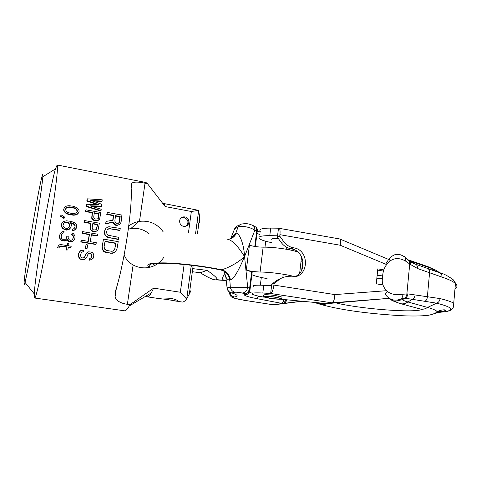 <?xml version="1.0" encoding="UTF-8"?>
<svg xmlns="http://www.w3.org/2000/svg" width="481" height="481" viewBox="0 0 481 481"><rect width="100%" height="100%" fill="white"/><g stroke="black" fill="none" stroke-linecap="round" stroke-linejoin="round"><path stroke-width="0.72" d="M24.333 284.367C25.469 282.774 31.325 252.597 36.508 221.062C41.709 189.484 44.216 168.987 42.268 175.631L41.769 177.465C37.783 192.719 25.427 265.734 24.188 281.343C23.966 283.898 24.014 284.908 24.333 284.367M145.881 296.14L147.006 296.795C148.232 296.969 149.657 295.683 151.287 292.941L129.221 305.982C127.603 308.916 126.178 310.54 124.934 310.858L34.824 298.046C36.532 296.747 43.134 265.855 49.188 229.684C55.261 193.512 58.694 164.58 57.149 164.977L55.453 168.903C49.651 188.011 35.077 274.122 34.295 293.945L34.301 297.372M129.221 305.982L129.9 304.683L127.381 304.317C120.659 303.331 116.546 300.914 115.049 297.066L115.266 291.708C124.483 263.871 133.345 203.337 130.934 185.997L131.932 183.087C134.151 181.758 138.516 181.794 145.028 183.195L147.469 183.676L146.002 182.515L57.149 164.977M112.752 220.268L113.318 215.656L106.776 214.472L107.287 212.41L121.909 215.067L121.092 221.957L120.599 223.358L119.51 224.362L118.152 225.024L115.927 224.928L113.901 223.364L113.432 222.084L105.856 223.449L106.145 221.386L113.035 220.22L113.642 215.314L107.083 214.123L107.287 212.41M106.145 221.386L105.561 223.761L113.113 222.396L113.582 223.677L114.712 224.777L116.853 225.457L119.18 224.669L120.599 223.358M118.615 239.195L118.284 239.466L107.083 237.235L104.858 234.981L104.341 232.101L105.062 229.455L105.868 228.373L107.6 227.098L108.94 226.725L120.232 228.409L119.985 230.189L108.995 228.565L107.203 229.786L106.523 232.137L107.137 234.421L107.984 235.191L118.903 237.38L118.615 239.195L108.904 237.53L106.217 236.129L105.153 234.698L104.63 231.812L105.357 229.16L106.163 228.072M119.985 230.189L119.655 230.483L109.987 228.788L110.293 228.487M107.684 229.287L109.987 228.788M103.463 239.111L101.936 248.376L103.367 251.178L106.018 252.579L112.338 253.301L115.506 251.611L116.949 248.984L118.218 241.63L103.463 239.111L102.188 246.512L102.633 249.471L103.668 250.926L106.325 252.327L111.033 253.108L114.027 252.639L115.506 251.611M97.282 204.593L86.79 201.022L87.265 198.833L102.212 199.813L102.086 201.136L90.638 200.373L101.762 204.263L101.569 206.072L90.007 205.814L101.202 209.271L101.04 210.654L86.4 206.09L86.628 204.257L98.846 204.641L87.061 200.625L87.265 198.833M102.086 201.136L101.774 201.539L92.13 200.89M101.569 206.072L101.269 206.445L91.336 206.223M86.628 204.257L86.141 206.463L100.745 211.009L101.04 210.654M99.603 219.3L96.879 220.899L93.711 220.34L91.727 218.272L92.148 212.776L85.48 211.574L85.666 210.173L85.919 209.812L100.812 212.512L99.603 219.3L97.156 220.581L94.901 220.424L92.809 219.071L91.991 217.941L92.412 212.428L85.732 211.225L85.919 209.812M88.119 241.324L89.25 234.62L82.215 233.411L82.461 231.92L82.702 231.626L97.709 234.205L97.192 235.979L91.366 234.981M80.766 241.967L81.006 241.69L96.026 244.216L95.749 244.48L80.766 241.967L81.271 240.169L88.324 241.36L89.508 234.331L82.455 233.123L82.702 231.626M78.547 212.993L76.118 214.905L73.767 215.223L69.216 214.658L65.47 213.005L65.669 212.656L64.003 210.383L63.895 208.892L64.424 207.521L66.643 205.982L69.005 205.688L73.551 206.277L77.279 207.912L78.95 210.143L79.07 211.622L78.547 212.993L76.347 214.562L73.984 214.881L69.42 214.316L65.669 212.656M64.424 207.521L63.696 209.253L63.811 210.738L65.47 213.005M87.061 248.473L85.209 248.467L86.105 244.643L87.704 244.907L87.061 248.473L85.462 248.208L86.105 244.643M64.171 218.133L63.979 218.464L60.624 216.366L60.997 214.809L64.358 216.907L64.171 218.133L60.81 216.029L60.997 214.809M62.127 222.589L61.219 225.336L62.115 228.06L64.839 229.816L66.462 230.098L68.164 229.876L70.641 227.91L71.368 225.475L71.236 224.176L70.172 222.469L73.659 223.587L75.084 225.102L75.054 227.393L73.846 228.715L72.793 229.046L72.589 230.297L75.018 229.69L76.707 227.423L76.738 225.138L74.783 222.769L71.014 221.35L66.432 220.803L63.306 221.525L62.127 222.589L61.4 225.024L61.526 226.329L63.486 228.734L66.661 229.798L68.368 229.575L70.641 227.91M72.793 229.046L72.372 230.597L73.383 230.513L74.796 229.99L76.184 228.607M74.561 228.12L75.072 226.208L74.333 224.561L70.424 222.871M74.296 239.941L71.783 241.931L68.549 241.39L66.871 239.532L65.999 240.704L64.935 241.053L61.358 240.452L59.951 238.901L59.325 236.688L60.167 233.694L61.959 231.848L64.045 231.421L63.835 232.684L61.989 233.676L61.183 236.424L61.532 238.323L62.704 239.31L65.404 239.237L66.186 238.576L66.949 236.087L68.248 236.303L68.074 237.319L69.023 239.58L70.232 240.308L71.94 240.073L72.721 239.418L73.437 237.181L73.328 235.864L71.922 234.325L72.132 233.063L73.389 233.538L74.988 235.882L74.928 238.215L74.296 239.941L72 241.654L68.753 241.113L67.075 239.255L66.198 240.422L63.787 240.813L61.544 240.169L60.137 238.612L59.506 236.399L60.353 233.399M61.911 233.844L63.835 232.684M66.053 238.69L66.949 236.087M72.571 239.538L73.22 237.47L73.112 236.147L71.711 234.614L72.132 233.063M58.814 247.968L57.323 248.022L58.393 245.797L59.373 244.853L60.774 244.552L67.286 245.629L67.653 243.572L68.951 243.783L68.585 245.845L71.176 246.272L70.941 247.559L68.35 247.132L67.833 249.976L66.534 249.765L67.051 246.921L61.195 245.953L60.167 246.05L58.814 247.968L57.504 247.751L58.58 245.52M67.13 245.605L67.653 243.572M70.941 247.559L68.296 247.426M67.833 249.976L66.324 250.03L66.847 247.186L61.003 246.224L61.195 245.953M59.295 246.897L61.003 246.224M98.01 230.207L95.25 231.836L92.075 231.283L90.115 229.178L90.65 223.509L83.959 222.324L84.175 220.875L84.415 220.551L99.381 223.196L98.01 230.207L95.521 231.541L93.254 231.403L91.18 230.032L90.374 228.878L90.909 223.19L84.199 222.006L84.415 220.551M90.999 257.984L91.685 255.862L91.516 255.038L91.029 254.166L89.49 253.655L89.761 253.403L88.757 253.505L87.975 254.166L86.634 257.672L84.313 259.427L81.337 259.487L80.159 258.76L78.637 256.379L78.962 252.964L80.73 250.595L83.802 250.048L83.52 251.587L81.403 252.303L80.495 255.345L81.103 257.311L82.924 258.135L84.77 257.101L85.588 254.575L86.941 252.675L88.408 251.858L91.005 252.02L92.232 252.489L93.308 253.721L93.867 255.922L93.043 258.441L90.464 259.884L89.46 259.993L89.767 258.441L91.192 257.876L91.961 255.615L91.306 253.92L89.761 253.403M87.939 254.221L89.49 253.655M79.527 251.725L78.716 253.216L78.391 256.626L79.906 259.006L82.672 259.987L85.792 258.604M81.319 252.465L83.52 251.587M84.53 257.311L85.329 254.828L86.941 252.675M89.767 258.441L89.183 260.233L91.606 259.56L93.043 258.441M124.14 254.984C125.92 259.271 128.914 262.602 133.111 264.977C137.319 267.208 141.751 268.145 146.41 267.797C153.806 267.003 159.554 263.588 163.648 257.545M163.251 231.908C157.317 223.773 149.387 220.262 139.466 221.362L138.973 221.446C134.77 222.24 131.361 223.797 128.752 226.112M149.266 233.922C143.867 229.407 137.704 227.633 130.778 228.589L138.973 221.446M128.349 229.142L130.309 228.667M151.287 292.941L153.637 288.143L129.9 304.683M188.432 232.9L191.354 211.502L165.169 206.559L147.469 183.676M165.169 206.559C164.556 204.581 163.774 203.505 162.819 203.331L162.752 203.319M96.332 229.75L97.312 224.681L92.773 223.881M69.048 227.393L69.372 224.459L68.272 222.998L66.366 222.414L66.564 222.09L64.49 222.493L63.72 223.124L62.993 225.559L63.197 226.365L64.628 227.898L66.54 228.487L67.556 228.403L69.06 227.375L69.504 226.683L69.577 224.146L68.476 222.679L66.564 222.09M63.27 223.839L64.298 222.811L66.366 222.414M76.858 212.56L77.237 211.688L76.539 209.626L74.741 208.339L70.599 207.347L70.809 206.98L68.837 206.866L66.011 208.051L65.518 209.181L66.21 211.267L68.013 212.578L72.186 213.57L74.158 213.678L76.978 212.464L77.465 211.333L76.768 209.265L74.964 207.978L70.809 206.98M65.873 208.369L68.633 207.233L70.599 207.347M97.944 218.837L98.773 213.973L94.264 213.161M113.6 250.739L114.749 248.924L115.717 243.404L104.996 241.582M118.825 222.968L119.829 216.829L115.464 216.041M92.124 228.168L92.821 223.527L97.589 224.368L96.465 229.684L93.807 229.978L92.887 229.563L92.124 228.168M120.166 216.498L115.512 215.65L114.833 221.14L115.578 222.763L116.474 223.226L118.38 223.262L119.078 222.793L119.504 221.975L120.166 216.498L119.829 216.829M114.538 249.855L116.035 243.139L105.05 241.276L104.082 246.831L104.642 249.164L106.674 250.463L111.382 251.244L112.692 251.142L114.213 250.102M99.056 213.63L94.312 212.776L93.711 217.268L94.498 218.633L95.418 219.041L98.052 218.777L98.467 218.121L98.773 213.973M81.006 241.69L81.271 240.169M96.026 244.216L96.29 242.701L90.242 241.684L91.42 234.662L97.469 235.696M113.318 215.656L113.642 215.314M105.561 223.761L105.856 223.449M113.113 222.396L113.432 222.084M113.582 223.677L113.901 223.364M114.712 224.777L115.031 224.471M115.608 225.234L115.927 224.928M116.853 225.457L117.172 225.15M117.821 225.33L118.152 225.024M119.18 224.669L119.51 224.362M106.776 214.472L107.083 214.123M119.174 222.288L119.504 221.975M108.604 237.806L108.904 237.53M108.694 228.866L108.995 228.565M107.083 237.235L107.383 236.959M103.367 251.178L103.668 250.926M104.509 252.008L104.81 251.755M106.018 252.579L106.325 252.327M110.714 253.355L111.033 253.108M112.338 253.301L112.662 253.054M113.702 252.886L114.027 252.639M114.749 248.924L115.073 248.671M115.717 243.404L116.035 243.139M86.79 201.022L87.061 200.625M86.141 206.463L86.4 206.09M96.879 220.899L97.156 220.581M95.893 220.971L96.17 220.653M98.238 220.412L98.521 220.088M85.48 211.574L85.732 211.225M92.148 212.776L92.412 212.428M91.576 217.027L91.841 216.69M91.727 218.272L91.991 217.941M92.544 219.396L92.809 219.071M93.711 220.34L93.981 220.015M94.631 220.749L94.901 220.424M98.184 218.452L98.467 218.121M69.216 214.658L69.42 214.316M67.635 214.129L67.833 213.786M72.12 215.175L72.33 214.833M73.767 215.223L73.984 214.881M74.765 215.151L74.988 214.815M76.118 214.905L76.347 214.562M77.188 214.358L77.417 214.015M63.696 209.253L63.895 208.892M63.811 210.738L64.003 210.383M64.61 212.109L64.803 211.76M66.697 213.714L66.895 213.372M74.741 208.339L74.964 207.978M72.847 207.756L73.07 207.389M76.539 209.626L76.768 209.265M77.08 210.45L77.309 210.089M77.237 211.688L77.465 211.333M66.558 207.822L66.763 207.455M68.633 207.233L68.837 206.866M60.624 216.366L60.81 216.029M69.264 229.293L69.468 228.992M68.164 229.876L68.368 229.575M70.617 222.901L70.821 222.583M72.517 223.485L72.727 223.172M73.443 223.899L73.659 223.587M74.333 224.561L74.555 224.248M74.862 225.415L75.084 225.102M75.072 226.208L75.289 225.902M74.832 227.693L75.054 227.393M72.372 230.597L72.589 230.297M74.796 229.99L75.018 229.69M61.418 224.092L61.604 223.779M61.219 225.336L61.4 225.024M61.34 226.641L61.526 226.329M62.115 228.06L62.302 227.754M63.294 229.04L63.486 228.734M64.839 229.816L65.031 229.515M66.462 230.098L66.661 229.798M63.528 223.443L63.72 223.124M64.298 222.811L64.49 222.493M65.35 222.487L65.548 222.168M67.34 222.583L67.538 222.264M68.272 222.998L68.476 222.679M68.843 223.605L69.048 223.286M69.372 224.459L69.577 224.146M69.577 225.258L69.781 224.946M69.3 226.996L69.504 226.683M90.115 229.178L90.374 228.878M83.959 222.324L84.199 222.006M90.65 223.509L90.909 223.19M89.989 227.892L90.248 227.591M96.621 229.299L96.891 228.998M97.312 224.681L97.589 224.368M193.176 265.476L189.322 294.089L186.58 299.014L180.339 292.244L184.127 264.484M180.339 292.244L153.637 288.143M183.616 226.28L185.167 226.304C190.217 225.757 189.989 217.604 184.902 216.907L183.255 216.901C178.259 217.52 178.565 225.613 183.616 226.28M191.143 266.348L193.885 265.566M191.354 211.502L198.557 210.347L199.705 217.033L197.432 233.886M175.667 301.076C177.501 301.346 178.072 301.172 177.381 300.553C176.323 299.699 174.008 298.948 170.43 298.304C162.398 297.871 158.604 297.973 159.055 298.599L166.342 299.374L181.998 302.026C183.363 302.218 184.89 301.214 186.58 299.014M198.557 210.347L162.819 203.331M189.322 294.089C190.716 291.444 190.855 290.404 189.742 290.963M197.054 222.565C199.501 224.465 200.379 222.625 199.705 217.033M186.327 225.956C189.069 222.288 188.293 219.474 184.001 217.502L181.115 217.905M282.864 277.248L283.219 274.224M267.117 278.667L261.303 277.453C256.836 276.515 253.691 275.595 251.87 274.687M252.134 272.523L251.659 271.873L249.645 288.113L250.12 288.792L252.188 272.114M294.751 276.689C287.049 274.362 270.322 272.102 260.083 272.018C255.02 271.843 250.439 271.206 246.32 270.106L251.659 271.873M395.749 301.791L396.206 302.254L398.352 302.152C395.502 302.17 392.502 301.028 389.357 298.719M446.831 311.508L445.707 311.724C452.831 310.197 452.266 308.67 452.801 308.056C453.24 308.159 453.547 306.541 453.733 303.198L453.733 303.198C451.479 301.797 446.927 300.258 440.067 298.587L407.81 293.885L401.936 294.288C402.525 296.35 402.399 297.865 401.551 298.827C395.009 301.443 389.718 300.108 385.684 294.823C385.155 293.969 385.702 292.815 387.325 291.372C383.05 287.349 381.475 282.702 382.587 277.423C382.72 270.31 385.305 264.778 390.344 260.816C389.045 259.457 388.672 258.706 389.231 258.574C392.364 255.615 394.877 254.257 396.765 254.503C399.062 253.956 402.08 255.038 405.826 257.744L404.118 256.397M401.936 294.288C395.899 295.28 391.029 294.306 387.325 291.372M455.002 288.588C457.443 287.217 457.587 285.522 455.441 283.501C453.246 281.499 448.761 279.365 441.985 277.098L417.616 268.554L410.6 264.556L405.152 260.81C399.537 257.87 394.6 257.87 390.344 260.816M441.985 277.098C442.099 275.012 441.378 273.569 439.826 272.775C443.392 273.539 447.829 275.841 453.138 279.677C454.858 281.95 455.627 283.225 455.441 283.501L453.733 303.198M302.266 301.262L273.887 304.792L282.305 303.475L256.662 298.605C246.242 296.555 242.406 295.009 245.148 293.957L248.172 292.496L249.645 288.113L247.697 287.494L244.57 256.613L254.798 230.369L256.698 231.217L256.253 227.369L252.91 225.439C254.371 226.557 254.996 228.198 254.798 230.369C251.208 227.17 240.253 225.126 237.939 227.182L234.662 228.746L234.391 229.419M324.02 303.325C320.021 303.866 316.745 303.553 314.189 302.393M436.886 312.68L444.961 311.694C454.876 309.944 452.098 307.106 436.628 303.18L405.242 298.214L401.551 298.827L402.381 299.663C403.12 300.385 404.966 301.154 407.906 301.972L412.367 299.278C413.979 298.37 414.905 296.897 415.151 294.853M439.297 272.595L428.096 268.771C429.335 269.468 429.822 270.863 429.551 272.961L427.399 296.53C427.266 298.791 426.473 300.354 425.024 301.226M407.81 293.885C407.696 295.851 406.836 297.294 405.242 298.214L402.381 299.663L395.556 301.178C392.676 300.902 390.241 299.741 388.257 297.703M410.6 264.556L410.245 261.911L409.457 261.315L409.74 263.762L406.872 293.915C406.746 295.839 405.898 297.258 404.335 298.184M287.644 299.879L285.335 299.934C284.92 302.116 283.91 303.295 282.305 303.475L273.388 304.756M274.248 304.768L282.822 303.517M273.166 304.762L244.661 300.348C235.227 298.785 231.788 297.661 234.337 296.975C238.798 296.302 237.969 294.955 231.836 292.935L230.128 292.454C228.325 291.498 227.297 289.977 227.026 287.897M244.661 300.348L234.121 298.154C231.632 296.747 231.006 297.919 229.215 292.731L229.052 291.763M225.769 280.465L223.725 280.032C221.867 279.545 222.264 277.309 224.928 273.328M207.149 270.352L200.204 272.751C208.069 277.543 213.185 279.912 215.554 279.858L216.727 279.653C218.939 278.607 210.023 272.45 207.149 270.352L192.755 268.632M200.204 272.751L192.34 271.711M149.645 267.298C144.589 264.135 149.994 262.668 165.849 262.909C181.361 263.36 204.659 266.233 221.482 269.763C222.841 269.685 235.023 265.482 244.57 256.613C237.752 245.737 231.974 239.917 227.248 239.153L227.85 239.255C231.806 238.931 234.662 236.862 236.424 233.044C237.842 232.66 243.566 239.748 244.57 256.613C238.065 271.789 233.357 279.557 230.441 279.924C229.419 274.435 226.431 271.05 221.482 269.763L220.875 269.865C226.028 271.14 229.124 274.549 230.171 280.086L230.441 279.924M226.864 239.063L227.248 239.153M229.521 239.033C232.606 238.095 234.818 236.087 236.177 233.014L236.418 233.044M238.696 225.559C236.802 225.89 235.456 226.954 234.662 228.746L230.7 238.618M254.389 226.172L256.253 227.369M257.305 230.79L256.698 231.217L254.81 246.452M439.369 272.613L414.965 263.979L409.71 261.123M439.748 272.739L435.612 270.088L431.102 268.296L435.906 271.356L428.006 268.735M409.127 260.528L409.962 260.419L411.742 261.568L409.127 260.528L414.965 263.979L410.239 261.898L408.946 260.461M405.826 257.744L409.457 261.309L408.02 259.632M405.152 260.81L405.832 257.756M246.32 270.106L249.435 245.202C253.511 246.434 258.075 247.09 263.125 247.156L260.083 272.018M297.907 252.02C290.404 249.344 273.485 246.969 263.125 247.156M301.695 270.22L302.621 262.187L300.992 261.694M302.561 262.716L303.216 262.897M249.982 289.995L250.12 288.792L248.972 292.123L248.172 292.496M249.867 290.41L248.984 292.117L245.821 293.993L242.087 293.013C245.094 292.821 246.963 290.981 247.697 287.494C243.639 287.758 232.329 287.506 230.303 287.109C230.826 289.917 232.431 291.624 235.107 292.226C237.001 292.117 239.328 292.382 242.087 293.013M235.107 292.226L231.836 292.935C229.19 292.34 227.609 290.662 227.092 287.891L225.829 277.02C226.984 279.004 228.325 280.086 229.852 280.267L230.171 280.086M153.974 265.109C151.888 264.622 153.782 263.233 166.348 263.366C178.86 263.492 204.738 266.468 220.551 269.961L220.683 269.955C225.92 271.296 228.98 274.735 229.852 280.267L230.303 287.109L227.092 287.891L225.829 277.02L224.194 271.278M220.683 269.955L220.875 269.865C204.9 266.504 182.834 263.744 167.743 263.215C152.249 262.879 146.483 264.177 150.433 267.105M216.727 279.653L226.184 280.573M216.24 279.798L225.938 280.483M230.73 238.612C233.147 237.44 234.866 235.582 235.882 233.038L236.177 233.014M230.784 238.444L235.882 233.038L237.939 227.182C238.744 225.367 240.109 224.29 242.021 223.96C245.057 223.713 246.669 222.907 252.91 225.439L251.816 224.904M386.67 290.692L334.836 294.588C334.644 299.188 333.718 301.93 332.052 302.82L388.937 298.364L327.116 303.619L331.938 302.844L270.647 293.488C272.102 292.682 273.184 289.881 273.893 285.089L274.074 283.61L271.753 284.259L270.647 293.488L262.83 293.019C254.04 292.586 250.625 293.019 252.579 294.33C254.395 295.238 258.279 296.194 264.219 297.204M327.116 303.619L280.676 299.218M281.95 297.577L282.01 297.066L275.643 295.587C267.226 294.504 263.215 294.432 263.606 295.382M271.579 285.726L263.762 285.299L262.83 293.019M269.793 235.654L277.567 235.798L278.481 228.198L270.707 228.096L269.793 235.654C261.045 235.642 257.594 236.64 259.439 238.648C261.273 240.061 265.284 241.372 271.476 242.586M253.499 286.838C251.563 285.437 254.984 284.926 263.762 285.299M260.341 231.307C258.513 229.209 261.965 228.138 270.707 228.096M278.481 228.198L339.73 238.961C340.68 239.785 340.831 241.871 340.181 245.226L385.696 264.195M274.074 283.61L279.136 279.635L276.773 280.321L282.738 277.567M277.567 235.798L277.393 237.241L279.75 236.141L283.658 241.528C286.243 244.967 289.556 247.066 293.602 247.823C309.608 249.795 309.289 276.623 293.163 276.9L287.055 276.605C284.127 276.809 281.487 277.82 279.136 279.635M279.75 236.141L279.924 234.686L340.181 245.226M383.634 269.835L377.795 268.855L376.28 283.832L382.93 284.914M278.92 228.114C279.972 228.565 280.309 230.76 279.924 234.686M278.397 238.618C273.37 238.281 271.188 238.612 271.837 239.61M283.658 241.528L281.271 242.574L277.393 237.241M281.271 242.574C283.832 245.977 287.115 248.058 291.125 248.809C304.75 250.445 307.575 272.324 294.679 276.719M271.753 284.259L276.773 280.321M383.369 271.086L377.669 270.124M269.853 298.358C278.162 299.435 282.155 299.507 281.83 298.581L275.457 297.114C267.039 296.031 263.029 295.959 263.426 296.885L269.853 298.358M270.292 298.262C277.976 299.224 281.193 299.23 279.954 298.274L275 297.216C268.62 296.374 265.181 296.26 264.682 296.873L270.292 298.262M127.381 304.317L133.111 264.977M139.466 221.362L145.028 183.195M186.772 298.683L191.288 265.253M195.557 233.658L198.647 210.78M376.851 278.174L382.305 278.661M332.972 302.146L334.782 302.621M335.696 302.844C359.445 308.898 416.63 313.365 422.138 309.241M396.999 302.549L399.801 303.433C402.555 304.323 405.255 303.836 407.906 301.972L427.537 307.425L436.628 303.18C438.6 302.495 439.748 300.962 440.067 298.587M437.133 312.271L444.961 311.694L436.952 312.602M302.104 301.25L283.501 303.421C284.722 302.916 285.335 301.755 285.335 299.934L283.88 299.633C283.495 301.821 282.648 303.036 281.337 303.283M284.343 303.355L285.005 303.18L287.043 299.819M326.791 303.589C324.188 304.942 321.633 305.044 319.125 303.902M433.429 313.997C436.333 313.426 437.536 312.632 437.037 311.622C436.363 310.419 433.201 309.018 427.537 307.425C424.933 309.217 422.264 309.674 419.54 308.796L400.877 303.727M282.738 299.41L283.892 299.525M260.359 285.173L261.303 277.453M258.88 296.194L256.662 298.605M234.337 296.975C231.956 296.44 230.495 294.901 229.948 292.364M260.239 232.149L257.263 231.09C257.395 229.287 257.094 228.084 256.361 227.459M259.926 234.716L256.998 233.255M265.716 241.264L265.001 247.162M289.881 248.539L289.724 249.886M292.953 249.254L292.797 250.571M427.849 266.648L435.612 270.088C436.628 271.098 436.73 271.518 435.906 271.356L436.904 271.789M417.616 268.554C417.748 266.54 417.099 265.103 415.668 264.237L411.742 261.568L431.102 268.296L429.347 267.171L409.962 260.419M252.375 293.296L249.062 292.057M408.85 260.401L408.513 260.179M334.836 294.588L273.893 285.089M293.602 247.823L291.125 248.809M116.39 288.023L115.049 297.066M131.932 183.087L131.127 188.516M25 282.353L34.295 293.945M42.875 176.767L55.453 168.903M159.055 298.599L147.006 296.795M182.359 217.496L183.255 216.901M436.748 311.868C444.101 311.255 443.987 310.954 445.334 310.461L444.949 309.884C442.947 309.644 440.307 310.221 437.037 311.622C436.189 313.029 433.261 314.261 428.264 315.332C421.224 316.089 412.259 316.209 401.376 315.698C374.615 314.105 344.691 311.039 320.941 304.521M282.87 303.511L301.671 301.208M244.498 300.348L272.913 304.732M225.986 280.495L215.554 279.858M260.257 232.028L257.311 231.06M388.967 258.898L386.002 263.576M382.587 275.884L377.134 275.391M299.663 273.226L301.569 256.686M245.821 293.993L245.665 294.631C246.711 295.178 248.875 293.32 249.134 292.099M222.138 270.334L220.605 269.973M225.763 277.032L225.601 275.884M255.351 246.543L257.269 231.078M388.576 259.415L339.73 238.961M332.052 302.82L388.925 298.352M286.417 247.15L286.171 249.218M282.01 297.066L281.83 298.581M265.5 296.512L264.682 296.873"/></g></svg>
